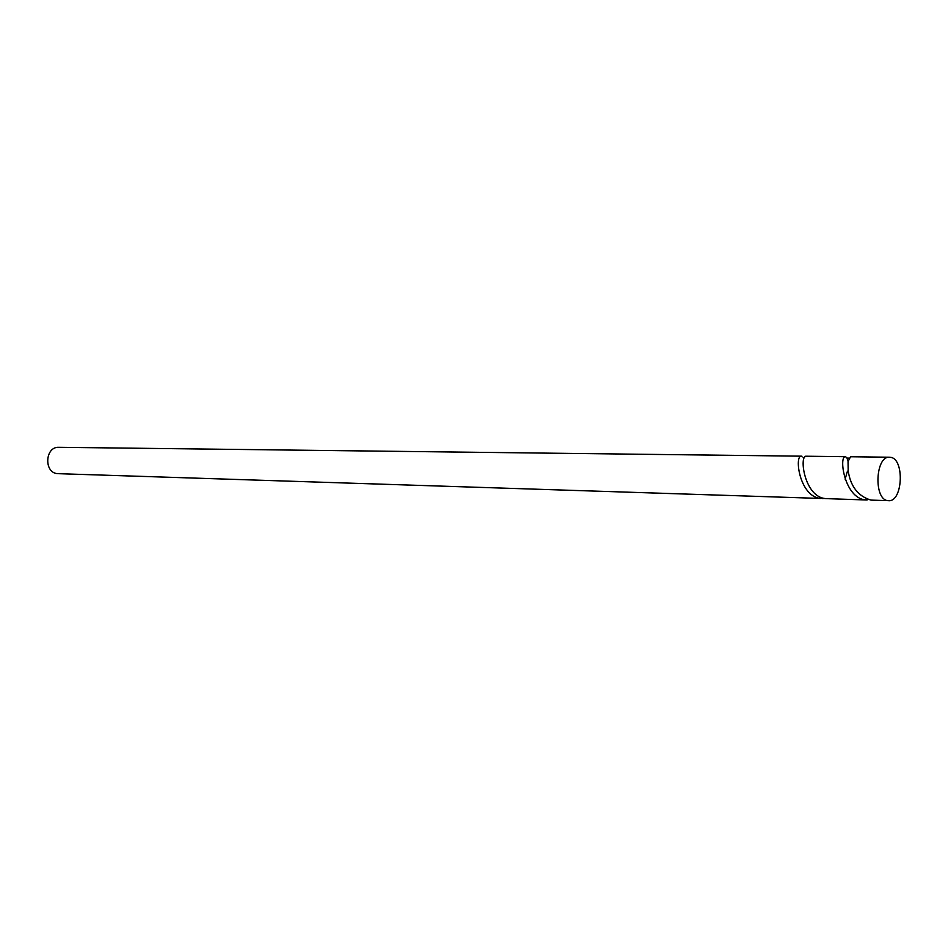 <?xml version="1.0" encoding="UTF-8"?>
<svg xmlns="http://www.w3.org/2000/svg" width="948" height="948" viewBox="0 0 948 948"><rect width="100%" height="100%" fill="white"/><g stroke="black" fill="none" stroke-linecap="round" stroke-linejoin="round"><path stroke-width="1.42" d="M801.522 456.178L58.895 447.302C44.994 446.425 43.62 472.756 57.52 473.644L820.873 498.447C799.33 497.001 794.033 454.874 801.522 456.178L802.008 456.272M867.088 500.011L865.832 499.94C844.099 498.387 838.53 455.396 845.569 456.699L806.31 456.225C798.856 454.921 804.2 497.179 825.755 498.612L866.626 499.987M845.569 456.699L847.145 458.192M889.532 457.22L850.557 456.758L848.033 461.581L848.187 470.931C850.605 486.537 858.189 496.266 870.951 500.106L887.755 500.627C873.558 499.466 875.348 455.87 889.532 457.22L890.658 457.339C904.795 459.093 902.733 502.179 888.56 500.698M824.63 498.447L822.177 498.541M866.579 498.992L865.832 499.94M847.856 460.799L847.002 458.074L849.017 458.157M847.453 471.18L845.118 479.143M803.146 464.247L803.193 463.406M804.544 457.73L803.122 457.635"/></g></svg>
